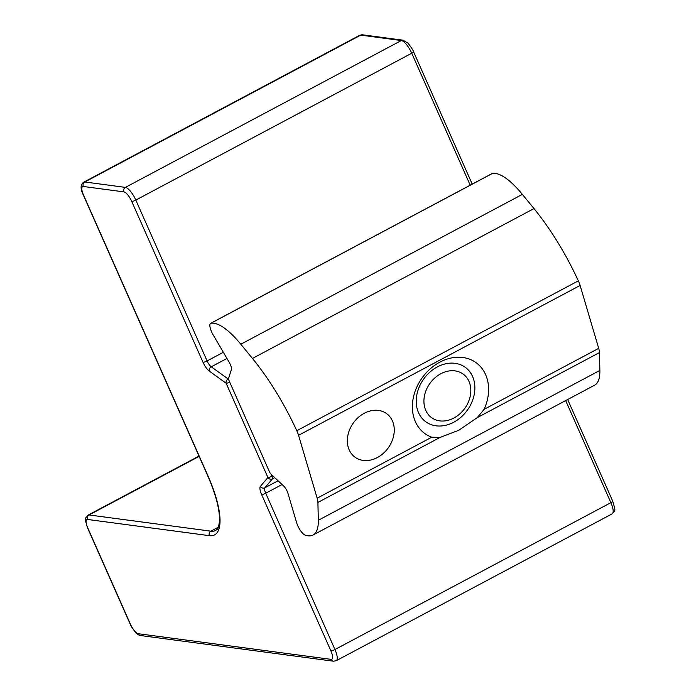 <?xml version="1.0" encoding="UTF-8"?>
<svg xmlns="http://www.w3.org/2000/svg" width="696" height="696" viewBox="0 0 696 696"><rect width="100%" height="100%" fill="white"/><g stroke="black" fill="none" stroke-linecap="round" stroke-linejoin="round"><path stroke-width="1.04" d="M271.188 474.333L271.997 476.177A3.367 0.705 -23.9 0 1 267.916 477.5L226.139 383.244L209.261 371.081A10.092 3.202 62 0 1 203.006 362.277L131.718 201.414A10.092 3.202 -118 0 0 123.914 191.887L83.32 186.484A10.092 3.202 -118 0 0 83.503 195.002L208.069 476.081A70.627 22.411 62 0 1 209.4 535.668L87.6 519.46A10.092 3.202 -118 0 0 87.792 527.977L130.422 624.173A10.092 3.202 -118 0 0 138.226 633.699L331.07 659.364A10.092 3.202 -118 0 0 330.878 650.856L261.618 494.552A10.092 3.202 62 0 1 260.365 486.408L267.916 477.5A3.367 3.167 40.3 0 0 272.414 478.883L274.737 477.656M229.724 382.165A3.367 0.705 -23.9 0 1 226.139 383.244A3.367 2.68 -54.2 0 1 228.14 378.972L228.549 378.755M364.26 413.276A26.909 21.445 125.8 0 0 347.948 435.104A26.909 21.445 125.8 0 0 355.082 457.246A26.909 21.445 125.8 0 0 377.345 457.559A26.909 21.445 125.8 0 0 393.666 435.731A26.909 21.445 125.8 0 0 386.532 413.581A26.909 21.445 125.8 0 0 364.26 413.276M440.185 437.358L458.751 430.302L477.195 417.661L484.094 409.352A43.726 34.852 125.8 0 0 480.101 366.218A43.726 34.852 125.8 0 0 439.855 362.155A43.726 34.852 125.8 0 0 412.632 402.131A43.726 34.852 125.8 0 0 431.755 437.21L440.185 437.358L317.915 502.434L318.316 520.277A68.608 21.767 62 0 1 313.026 535.041A68.608 21.767 62 0 1 307.971 535.798A68.608 21.767 62 0 1 305.135 535.111A10.092 3.202 62 0 1 296.609 522.635L287.961 493.377A6.725 2.131 -118 0 0 283.629 485.965L271.153 474.307A3.367 1.07 62 0 1 269.369 471.618L229.123 380.799A3.367 1.07 62 0 1 228.601 378.285L231.385 369.559A6.725 2.131 -118 0 0 229.28 362.442L213.15 334.863A10.092 3.202 62 0 1 210.618 323.353A10.092 3.202 62 0 1 210.966 323.24A70.627 22.411 62 0 1 240.807 344.233L252.439 358.431A119.059 37.775 62 0 1 296.8 430.702A13.45 4.272 62 0 1 298.558 435.313L317.15 498.205A13.45 4.272 62 0 1 317.915 502.434M437.366 366.896A33.634 26.813 125.8 0 0 416.974 394.18A33.634 26.813 125.8 0 0 425.891 421.863A33.634 26.813 125.8 0 0 453.731 422.237A33.634 26.813 125.8 0 0 474.124 394.963A33.634 26.813 125.8 0 0 465.206 367.279A33.634 26.813 125.8 0 0 437.366 366.896M210.618 323.353L492.176 173.495A10.092 3.202 62 0 1 492.516 173.391A70.627 22.411 62 0 1 522.365 194.384L533.989 208.583A119.059 37.775 62 0 1 578.35 280.853A13.45 4.272 62 0 1 580.116 285.456L598.699 348.348A13.45 4.272 62 0 1 599.465 352.585L599.865 370.42A68.608 21.767 62 0 1 594.584 385.192L313.026 535.041M442.83 421.045A26.909 21.445 125.8 0 0 470.383 395.406A26.909 21.445 125.8 0 0 451.904 370.707A26.909 21.445 125.8 0 0 424.36 396.355A26.909 21.445 125.8 0 0 442.83 421.045M282.071 484.512L265.707 493.22A6.725 2.131 -118 0 1 264.871 487.792L272.414 478.883A3.367 1.07 62 0 0 271.997 476.177L272.728 475.786M331.07 659.364A3.367 3.106 -82.4 0 0 333.445 661.2L140.592 635.535C140.026 635.761 138.669 635.039 136.512 633.386L135.607 632.507C132.005 627.748 130.187 624.921 130.161 624.042L87.531 527.838C84.129 516.302 85.025 519.46 88.088 515.11A13.45 4.272 62 0 1 89.088 514.962L210.879 531.17A67.268 21.341 -118 0 0 215.838 530.422C216.969 528.89 218.239 530.848 219.458 521.13C219.893 510.003 216.004 494.943 207.808 475.951A3.367 0.705 -23.9 0 0 208.069 476.081M209.4 535.668A3.367 3.106 97.6 0 1 210.879 531.17L218.326 527.211M87.6 519.46A3.367 3.106 97.6 0 1 89.088 514.962L199.134 456.385M261.618 494.552A3.367 0.705 156.1 0 0 265.707 493.22L334.967 649.525L610.888 502.669L565.657 400.583M330.878 650.856A3.367 0.705 156.1 0 0 334.967 649.525A13.45 4.272 62 0 1 336.212 660.721L612.132 513.865A13.45 4.272 -118 0 0 610.888 502.669A3.367 0.705 156.1 0 0 612.697 501.137L567.666 399.513M260.365 486.408A3.367 3.167 -139.7 0 0 264.871 487.792L278.069 480.771M83.32 186.484A3.367 3.106 -82.4 0 1 84.799 181.987L360.719 35.131A13.45 4.272 -118 0 0 359.728 35.278L83.807 182.135A13.45 4.272 62 0 1 84.799 181.987L125.402 187.389A13.45 4.272 62 0 1 135.807 200.083L207.086 360.946A6.725 2.131 -118 0 0 211.262 366.818L228.14 378.972A3.367 1.07 62 0 1 228.653 379.433M209.261 371.081A3.367 2.68 -54.2 0 1 211.262 366.818L226.948 358.466M203.006 362.277A3.367 0.705 -23.9 0 0 207.086 360.946L223.338 352.289M131.718 201.414A3.367 0.705 -23.9 0 0 135.807 200.083L411.728 53.227A13.45 4.272 -118 0 0 401.322 40.533L360.719 35.131A3.367 3.106 -82.4 0 1 362.494 34.8L359.728 35.278M470.2 185.197L411.728 53.227A3.367 0.705 -23.9 0 0 413.528 51.695C413.467 50.747 411.658 47.928 408.1 43.248L403.097 40.203L362.494 34.8M123.914 191.887A3.367 3.106 -82.4 0 1 125.402 187.389L401.322 40.533A3.367 3.106 -82.4 0 1 403.097 40.203M140.592 635.535A3.367 3.106 -82.4 0 1 138.226 633.699M83.503 195.002A3.367 0.705 156.1 0 1 83.25 194.863C80.231 188.781 80.414 184.536 83.807 182.135M318.316 520.277L599.865 370.42M477.195 417.661L599.465 352.585M484.094 409.352L598.699 348.348M317.15 498.205L431.755 437.21M298.558 435.313L580.116 285.456M296.8 430.702L578.35 280.853M252.439 358.431L533.989 208.583M240.807 344.233L522.365 194.384M210.966 323.24L492.516 173.391M88.088 515.11L199.004 456.08M333.445 661.2L336.212 660.721M207.808 475.951L83.25 194.863M472.219 184.127L413.528 51.695M612.697 501.137C616.099 512.674 615.203 509.515 612.132 513.865"/></g></svg>
